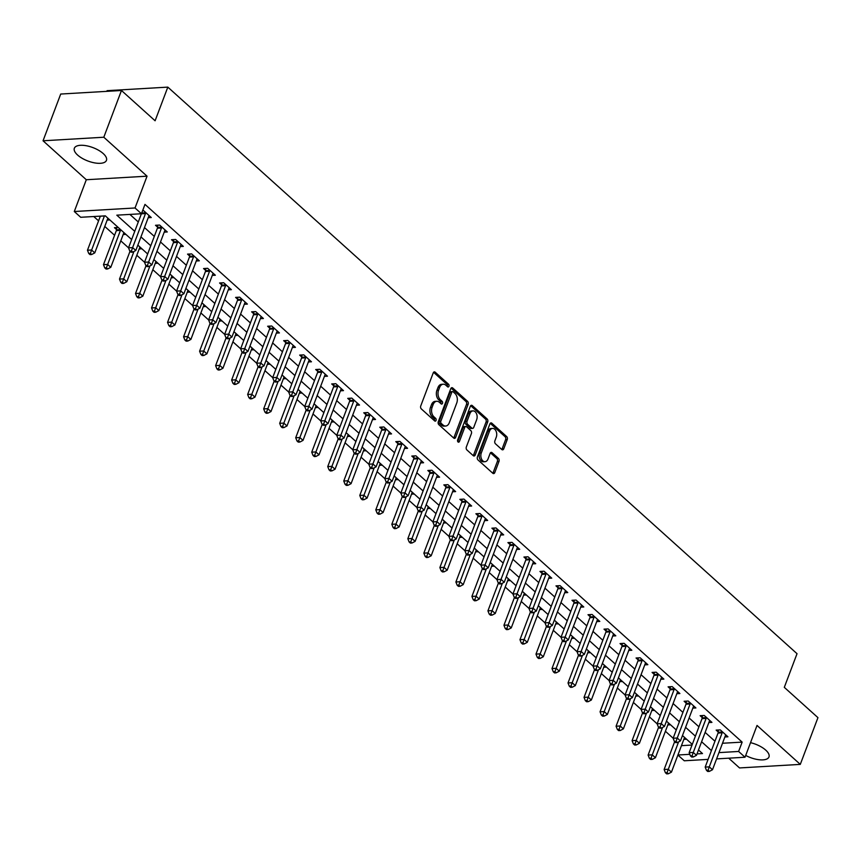 <?xml version="1.0" encoding="UTF-8"?>
<svg xmlns="http://www.w3.org/2000/svg" width="861" height="861" viewBox="0 0 861 861"><rect width="100%" height="100%" fill="white"/><g stroke="black" fill="none" stroke-linecap="round" stroke-linejoin="round"><path stroke-width="1.29" d="M448.936 386.298A1.507 1.001 86.7 0 0 448.549 384.221L435.182 372.189A2.163 1.431 86.7 0 0 434.364 371.866A2.163 1.431 86.7 0 0 433.234 372.888L420.749 405.929A2.163 1.431 86.7 0 0 421.309 408.9L434.676 420.932A1.507 1.001 86.7 0 0 435.644 418.36L433.912 416.799A6.91 4.585 86.7 0 1 432.114 407.307L433.148 404.552A6.91 4.585 86.7 0 1 436.775 401.28A6.91 4.585 86.7 0 1 439.401 402.302L441.123 403.863A1.507 1.001 86.7 0 0 442.091 401.291L440.369 399.73A6.91 4.585 86.7 0 1 438.561 390.237L439.605 387.482A6.91 4.585 86.7 0 1 443.221 384.21A6.91 4.585 86.7 0 1 445.847 385.233L447.58 386.793A1.507 1.001 86.7 0 0 448.936 386.298M447.257 386.503A1.507 1.001 86.7 0 0 446.902 384.318L433.567 372.307M434.353 420.642A1.507 1.001 86.7 0 0 434.009 418.457L432.276 416.896L433.912 416.799M440.8 403.572A1.507 1.001 86.7 0 0 440.455 401.387L438.723 399.827L440.369 399.73M745.701 755.441A17.155 7.157 -159.3 0 0 768.981 756.937A17.155 7.157 -159.3 0 0 765.741 750.125A17.155 7.157 -159.3 0 0 750.523 742.666M103.212 153.549A17.155 7.157 -159.3 0 0 86.337 145.746A17.155 7.157 -159.3 0 0 74.358 148.232A17.155 7.157 -159.3 0 0 77.598 155.045A17.155 7.157 -159.3 0 0 94.473 162.858A17.155 7.157 -159.3 0 0 106.452 160.361A17.155 7.157 -159.3 0 0 103.212 153.549M501.802 449.517A2.163 1.431 86.7 0 0 502.62 449.84A2.163 1.431 86.7 0 0 503.75 448.818L507.258 439.54A2.163 1.431 86.7 0 0 506.688 436.581L491.846 423.214A2.163 1.431 86.7 0 0 491.028 422.891A2.163 1.431 86.7 0 0 489.898 423.913L477.414 456.954A2.163 1.431 86.7 0 0 477.973 459.925L492.815 473.281A2.163 1.431 86.7 0 0 493.644 473.604A2.163 1.431 86.7 0 0 494.774 472.581L499.003 461.388A2.163 1.431 86.7 0 0 498.433 458.418L492.083 452.703A2.163 1.431 86.7 0 0 491.265 452.38A2.163 1.431 86.7 0 0 490.135 453.403L488.036 458.956A5.779 3.831 86.7 0 1 485.012 461.69A5.779 3.831 86.7 0 1 481.45 458.827A5.779 3.831 86.7 0 1 481.31 452.897L489.522 431.146A5.779 3.831 86.7 0 1 492.557 428.412A5.779 3.831 86.7 0 1 496.108 431.264A5.779 3.831 86.7 0 1 496.259 437.205L494.881 440.832A2.163 1.431 86.7 0 0 495.452 443.792L501.802 449.517A2.163 1.431 86.7 0 0 502.114 448.915L505.611 439.637A2.163 1.431 86.7 0 0 505.052 436.678L490.232 423.332M722.497 743.258L742.15 742.117L738.62 751.459L745.023 757.228L716.589 758.896M121.466 90.491L103.804 137.233L43.05 140.784L60.711 94.043L121.466 90.491L155.098 120.777L167.82 87.122L797.028 653.693L784.306 687.347L817.95 717.643L800.289 764.385L757.034 725.446L745.023 757.228M43.05 140.784L86.304 179.734L147.048 176.182L103.804 137.233M147.048 176.182L135.037 207.975L141.441 213.743L116.816 215.175L134.746 231.329M742.15 742.117L144.982 204.391L141.441 213.743A2.196 1.464 86.7 0 1 141.376 213.808L128.515 247.839L132.616 247.602L145.477 213.571A2.196 1.464 86.7 0 0 145.649 212.785L145.67 212.495M468.136 404.315A2.163 1.431 86.7 0 0 467.577 401.355L452.725 387.988A2.163 1.431 86.7 0 0 451.907 387.665A2.163 1.431 86.7 0 0 450.777 388.688L438.292 421.729A2.163 1.431 86.7 0 0 438.862 424.699L453.704 438.055A2.163 1.431 86.7 0 0 454.522 438.378A2.163 1.431 86.7 0 0 455.652 437.356L468.136 404.315L466.49 404.412A2.163 1.431 86.7 0 0 465.93 401.452L451.11 388.107L452.725 387.988M472.291 405.596L487.132 418.963A2.163 1.431 86.7 0 1 487.692 421.933L475.207 454.974A2.163 1.431 86.7 0 1 474.077 455.996A2.163 1.431 86.7 0 1 473.259 455.673L466.91 449.948A2.163 1.431 86.7 0 1 466.339 446.988L471.408 433.589A2.163 1.431 86.7 0 0 470.838 430.618L466.63 426.819A2.163 1.431 86.7 0 0 465.812 426.507A2.163 1.431 86.7 0 0 464.682 427.53L459.408 441.478A1.507 1.001 86.7 0 1 457.643 439.885L470.332 406.306A2.163 1.431 86.7 0 1 471.473 405.283A2.163 1.431 86.7 0 1 472.291 405.596L470.687 405.692L485.486 419.059L487.132 418.963M728.707 758.186L739.534 767.937L800.289 764.385M129.882 214.411L138.287 221.977M144.487 227.562L154.302 236.398M160.501 241.984L170.317 250.831M176.516 256.406L186.342 265.253M192.541 270.828L202.357 279.674M208.556 285.26L218.382 294.096M224.581 299.682L234.396 308.518M240.596 314.104L250.411 322.95M256.61 328.525L266.436 337.372M272.636 342.947L282.451 351.794M288.65 357.38L298.466 366.216M304.665 371.801L314.491 380.637M320.69 386.223L330.506 395.07M336.705 400.645L346.52 409.492M352.719 415.067L362.546 423.913M368.745 429.499L378.56 438.335M384.759 443.921L394.586 452.757M400.785 458.343L410.6 467.189M416.799 472.764L426.615 481.611M432.814 487.186L442.64 496.033M448.839 501.619L458.655 510.455M464.854 516.04L474.669 524.876M480.868 530.462L490.695 539.309M496.894 544.884L506.709 553.731M512.908 559.306L522.735 568.152M528.923 573.738L538.749 582.574M544.948 588.16L554.764 596.996M560.963 602.582L570.789 611.428M576.988 617.003L586.804 625.85M593.003 631.425L602.818 640.272M609.018 645.858L618.844 654.694M625.043 660.279L634.858 669.115M641.058 674.701L650.873 683.548M657.072 689.123L666.898 697.97M673.098 703.545L682.913 712.391M689.112 717.977L698.938 726.813M705.127 732.399L714.953 741.235M142.603 210.676L143.583 210.611L151.278 217.542L148.2 217.715M164.225 232.147L167.292 231.964L159.608 225.044L155.497 225.281L157.585 227.153M180.24 246.569L183.318 246.386L175.622 239.466L171.522 239.702L173.599 241.575M196.254 260.991L199.332 260.808L191.637 253.887L187.537 254.124L189.624 256.008M212.28 275.412L215.347 275.229L207.662 268.309L203.551 268.546L205.639 270.429M228.294 289.834L231.372 289.662L223.677 282.731L219.577 282.978L221.664 284.851M244.309 304.267L247.387 304.084L239.702 297.163L235.591 297.4L237.679 299.273M260.334 318.688L263.401 318.505L255.717 311.585L251.616 311.822L253.694 313.695M276.349 333.11L279.427 332.927L271.732 326.007L267.631 326.244L269.719 328.127M292.374 347.532L295.441 347.349L287.757 340.429L283.646 340.665L285.734 342.549M308.389 361.954L311.456 361.781L303.772 354.85L299.671 355.098L301.748 356.971M324.403 376.386L327.481 376.203L319.786 369.283L315.686 369.52L317.774 371.392M340.429 390.808L343.496 390.625L335.812 383.705L331.7 383.941L333.788 385.814M356.443 405.23L359.521 405.047L351.826 398.126L347.726 398.363L349.803 400.247M372.458 419.651L375.536 419.468L367.851 412.548L363.74 412.785L365.828 414.668M388.483 434.073L391.551 433.901L383.866 426.97L379.755 427.217L381.843 429.09M404.498 448.506L407.576 448.323L399.881 441.402L395.78 441.639L397.868 443.512M420.512 462.927L423.59 462.744L415.906 455.824L411.795 456.061L413.883 457.934M436.538 477.349L439.605 477.166L431.921 470.246L427.82 470.483L429.897 472.366M452.552 491.771L455.63 491.588L447.935 484.668L443.835 484.904L445.923 486.788M468.578 506.193L471.645 506.02L463.961 499.089L459.849 499.337L461.937 501.21M484.592 520.625L487.66 520.442L479.975 513.522L475.875 513.759L477.952 515.631M500.607 535.047L503.685 534.864L495.99 527.944L491.889 528.18L493.977 530.053M516.632 549.469L519.7 549.286L512.015 542.365L507.904 542.602L509.992 544.486M532.647 563.89L535.725 563.707L528.03 556.787L523.929 557.024L526.006 558.907M548.661 578.312L551.74 578.14L544.055 571.209L539.944 571.456L542.032 573.329M564.687 592.745L567.754 592.562L560.07 585.641L555.969 585.878L558.046 587.751M580.701 607.166L583.78 606.983L576.084 600.063L571.984 600.3L574.072 602.173M596.716 621.588L599.794 621.405L592.11 614.485L587.998 614.722L590.086 616.605M612.741 636.01L615.809 635.827L608.124 628.907L604.024 629.143L606.101 631.027M628.756 650.432L631.834 650.259L624.139 643.328L620.038 643.576L622.126 645.449M644.781 664.864L647.849 664.681L640.164 657.761L636.053 657.998L638.141 659.87M660.796 679.286L663.874 679.103L656.179 672.183L652.078 672.419L654.156 674.292M676.811 693.708L679.889 693.525L672.193 686.604L668.093 686.841L670.181 688.725M692.836 708.129L695.903 707.946L688.219 701.026L684.108 701.263L686.195 703.146M708.851 722.551L711.929 722.379L704.233 715.448L700.133 715.695L702.21 717.568M724.865 736.984L727.943 736.801L720.259 729.88L716.148 730.117L718.235 731.99M93.763 216.52L98.574 220.846M104.773 226.432L114.588 235.279M120.788 240.854L128.515 247.817M136.802 255.286L144.54 262.25M152.827 269.708L160.555 276.672M168.842 284.13L176.58 291.093M184.857 298.552L192.595 305.515M200.882 312.974L208.61 319.937M216.897 327.406L224.635 334.369L237.485 300.349A2.196 1.464 86.7 0 0 237.658 299.574L237.84 297.271M232.911 341.828L240.649 348.791L253.5 314.782A2.196 1.464 86.7 0 0 253.672 313.996L253.866 311.693M248.937 356.25L256.664 363.213L269.515 329.203A2.196 1.464 86.7 0 0 269.687 328.418L269.88 326.115M264.951 370.671L272.689 377.635L285.54 343.625A2.196 1.464 86.7 0 0 285.712 342.839L285.895 340.536M280.977 385.093L288.704 392.056L301.554 358.047A2.196 1.464 86.7 0 0 301.727 357.272L301.92 354.958M296.991 399.526L304.719 406.489L317.58 372.469A2.196 1.464 86.7 0 0 317.741 371.694L317.935 369.391M313.006 413.947L320.744 420.911L333.594 386.901A2.196 1.464 86.7 0 0 333.767 386.115L333.95 383.812M329.031 428.369L336.759 435.332L349.609 401.323A2.196 1.464 86.7 0 0 349.781 400.537L349.975 398.234M345.046 442.791L352.784 449.754L365.634 415.745A2.196 1.464 86.7 0 0 365.807 414.959L365.99 412.656M361.06 457.213L368.799 464.176L381.649 430.166A2.196 1.464 86.7 0 0 381.821 429.391L382.004 427.078M377.086 471.645L384.813 478.608L397.664 444.588A2.196 1.464 86.7 0 0 397.836 443.813L398.03 441.51M393.1 486.067L400.839 493.03L413.689 459.021A2.196 1.464 86.7 0 0 413.861 458.235L414.044 455.932M409.115 500.489L416.853 507.452L429.704 473.442A2.196 1.464 86.7 0 0 429.876 472.657L430.07 470.354M425.14 514.91L432.868 521.874L445.718 487.864A2.196 1.464 86.7 0 0 445.89 487.078L446.084 484.775M441.155 529.332L448.893 536.295L461.744 502.286A2.196 1.464 86.7 0 0 461.916 501.511L462.099 499.197M457.18 543.765L464.908 550.728L477.758 516.708A2.196 1.464 86.7 0 0 477.93 515.933L478.124 513.63M473.195 558.186L480.922 565.15M489.209 572.608L496.948 579.571M505.235 587.03L512.962 593.993M521.249 601.452L528.988 608.415M537.264 615.884L545.002 622.847M553.289 630.306L561.017 637.269M569.304 644.728L577.042 651.691M585.319 659.149L593.057 666.113M601.344 673.571L609.071 680.534M617.359 688.004L625.097 694.967L637.947 660.947A2.196 1.464 86.7 0 0 638.119 660.172L638.302 657.869M633.384 702.425L641.111 709.389L653.962 675.379A2.196 1.464 86.7 0 0 654.134 674.593L654.328 672.29M649.398 716.847L657.126 723.81L669.987 689.801A2.196 1.464 86.7 0 0 670.159 689.015L670.342 686.712M665.413 731.269L673.151 738.232L686.002 704.223A2.196 1.464 86.7 0 0 686.174 703.437L686.357 701.134M681.449 745.658L692.05 745.045M107.151 220.115L109.885 219.953M118.215 227.455L114.448 227.681L116.536 229.553M123.177 234.536L125.9 234.386M139.191 248.969L141.925 248.807M155.206 263.391L157.94 263.229M171.231 277.812L173.954 277.651M187.246 292.234L189.98 292.073M203.271 306.656L205.994 306.505M219.286 321.088L222.02 320.927M235.301 335.51L238.034 335.349M251.326 349.932L254.049 349.77M267.34 364.354L270.074 364.192M283.355 378.775L286.089 378.625M299.38 393.208L302.103 393.046M315.395 407.63L318.129 407.468M331.41 422.051L334.143 421.89M347.435 436.473L350.158 436.312M363.45 450.895L366.183 450.744M379.475 465.327L382.198 465.166M395.49 479.749L398.223 479.588M411.504 494.171L414.238 494.01M427.53 508.593L430.252 508.431M443.544 523.014L446.278 522.864M459.559 537.447L462.292 537.286M475.584 551.869L478.307 551.707M491.599 566.29L494.332 566.129M507.613 580.712L510.347 580.551M523.639 595.134L526.362 594.983M539.653 609.566L542.387 609.405M555.679 623.988L558.402 623.827M571.693 638.41L574.427 638.249M587.708 652.832L590.442 652.67M603.733 667.253L606.456 667.103M619.748 681.686L622.481 681.525M635.762 696.108L638.496 695.946M651.788 710.529L654.511 710.368M667.802 724.951L670.536 724.79M683.817 739.373L686.551 739.222M167.82 87.122L107.076 90.674L106.818 91.341M708.097 759.391L684.269 760.78L677.898 755.043M131.647 239.552L105.322 215.853L80.697 217.284L74.294 211.515L135.037 207.975M86.304 179.734L74.294 211.515M718.967 752.611L738.62 751.459M140.946 236.904L150.772 245.751M156.971 251.337L166.786 260.173M172.986 265.758L182.812 274.594M189.011 280.18L198.826 289.027M205.026 294.602L214.841 303.449M221.04 309.024L230.866 317.87M237.066 323.456L246.881 332.292M253.08 337.878L262.896 346.714M269.095 352.3L278.921 361.146M285.12 366.721L294.936 375.568M301.135 381.143L310.961 389.99M317.149 395.576L326.976 404.412M333.175 409.997L342.99 418.833M349.189 424.419L359.015 433.266M365.215 438.841L375.03 447.688M381.229 453.263L391.045 462.109M397.244 467.695L407.07 476.531M413.269 482.117L423.085 490.953M429.284 496.539L439.099 505.385M445.298 510.96L455.125 519.807M461.324 525.382L471.139 534.229M477.338 539.815L487.165 548.651M493.353 554.236L503.179 563.072M509.378 568.658L519.194 577.505M525.393 583.08L535.219 591.927M541.418 597.502L551.234 606.348M557.433 611.934L567.248 620.77M573.448 626.356L583.274 635.192M589.473 640.778L599.288 649.625M605.487 655.199L615.303 664.046M621.502 669.621L631.328 678.468M637.527 684.054L647.343 692.89M653.542 698.475L663.368 707.312M669.567 712.897L679.383 721.744M685.582 727.319L695.397 736.166M701.597 741.751L711.423 750.588M697.012 753.892L702.49 753.569L698.497 749.974M692.298 744.388L682.472 735.542M676.272 729.967L666.457 721.12M660.258 715.545L650.432 706.698M644.232 701.112L634.417 692.276M628.218 686.691L618.402 677.855M612.203 672.269L602.377 663.422M596.178 657.847L586.363 649M580.163 643.415L570.348 634.579M564.149 628.993L554.323 620.157M548.123 614.571L538.308 605.735M532.109 600.149L522.293 591.303M516.094 585.728L506.268 576.881M500.069 571.295L490.253 562.459M484.054 556.873L474.228 548.037M468.029 542.452L458.213 533.605M452.014 528.03L442.199 519.183M436 513.608L426.173 504.761M419.974 499.176L410.159 490.339M403.96 484.754L394.144 475.918M387.945 470.332L378.119 461.485M371.92 455.91L362.104 447.063M355.905 441.489L346.09 432.642M339.891 427.056L330.064 418.22M323.865 412.634L314.05 403.798M307.851 398.212L298.024 389.366M291.825 383.791L282.01 374.944M275.811 369.369L265.995 360.522M259.796 354.936L249.97 346.1M243.771 340.515L233.955 331.679M227.756 326.093L217.941 317.246M211.741 311.671L201.915 302.824M195.716 297.249L185.901 288.403M179.701 282.817L169.875 273.981M163.687 268.395L153.861 259.559M147.661 253.973L137.846 245.127M677.919 755.011L689.812 754.311M443.221 384.21L441.585 384.307A6.91 4.585 86.7 0 0 437.958 387.579L439.605 387.482M438.723 399.827A6.91 4.585 86.7 0 1 436.914 390.334L437.958 387.579M436.775 401.28L435.128 401.377A6.91 4.585 86.7 0 0 431.512 404.648L433.148 404.552M432.276 416.896A6.91 4.585 86.7 0 1 430.468 407.404L431.512 404.648M453.672 438.034A2.163 1.431 86.7 0 0 454.005 437.453L466.49 404.412M453.144 391.798A1.507 1.001 86.7 0 0 451.777 392.293L440.821 421.298A1.507 1.001 86.7 0 0 441.209 423.375L443.038 425.011A6.91 4.585 86.7 0 0 445.654 426.034A6.91 4.585 86.7 0 0 449.281 422.762L456.771 402.937A6.91 4.585 86.7 0 0 454.963 393.445L453.144 391.798M451.498 391.895A1.507 1.001 86.7 0 0 450.131 392.39L451.777 392.293M445.654 426.034L444.018 426.13A6.91 4.585 86.7 0 1 441.392 425.108L439.573 423.472A1.507 1.001 86.7 0 1 439.175 421.384L450.131 392.39M473.238 455.652A2.163 1.431 86.7 0 0 473.572 455.071L486.056 422.03A2.163 1.431 86.7 0 0 485.486 419.059M465.812 426.507L464.165 426.604A2.163 1.431 86.7 0 0 463.035 427.626L457.761 441.575L459.408 441.478M476.66 419.684A5.779 3.831 86.7 0 0 476.52 413.743A5.779 3.831 86.7 0 0 472.958 410.891A5.779 3.831 86.7 0 0 469.934 413.624L467.039 421.287A2.163 1.431 86.7 0 0 467.598 424.258L471.817 428.046A2.163 1.431 86.7 0 0 472.635 428.369A2.163 1.431 86.7 0 0 473.765 427.347L476.66 419.684M472.958 410.891L471.322 410.988A5.779 3.831 86.7 0 0 468.287 413.721L469.934 413.624M472.635 428.369L470.989 428.466A2.163 1.431 86.7 0 1 470.171 428.143L465.962 424.355A2.163 1.431 86.7 0 1 465.392 421.384L468.287 413.721M492.557 428.412L490.91 428.509A5.779 3.831 86.7 0 0 487.886 431.243L489.522 431.146M485.012 461.69L483.365 461.787A5.779 3.831 86.7 0 1 479.814 458.924A5.779 3.831 86.7 0 1 479.663 452.994L487.886 431.243M492.793 473.259A2.163 1.431 86.7 0 0 493.127 472.678L497.357 461.485A2.163 1.431 86.7 0 0 496.797 458.515L490.469 452.821M100.35 216.143A2.196 1.464 -93.3 0 1 100.328 216.208L87.467 250.239L91.567 250.002L94.775 252.886L107.636 218.855A2.196 1.464 -93.3 0 1 107.98 218.242M104.45 215.896A2.196 1.464 -93.3 0 1 104.429 215.971L90.383 253.371L88.737 253.468L90.018 254.619L91.664 254.522L90.383 253.371M94.775 252.886L91.664 254.522M88.737 253.468L87.467 250.239M131.432 250.971L129.785 251.068L131.066 252.219L132.712 252.122L131.432 250.971L132.616 247.602L135.823 250.486L148.684 216.455A2.196 1.464 86.7 0 1 149.039 215.842L149.19 215.659M128.515 247.839L129.785 251.068M132.712 252.122L135.823 250.486M116.698 227.541L116.515 229.855A2.196 1.464 -93.3 0 1 116.343 230.63L103.481 264.661L107.593 264.424L110.789 267.308L123.65 233.277A2.196 1.464 -93.3 0 1 124.006 232.664M116.515 229.855L120.605 229.607A2.196 1.464 -93.3 0 1 120.443 230.393L106.398 267.793L104.762 267.889L106.043 269.041L107.679 268.944L106.398 267.793M110.789 267.308L107.679 268.944M104.762 267.889L103.481 264.661M130.011 251.272L119.507 279.082L123.607 278.846L126.815 281.73L139.665 247.699A2.196 1.464 -93.3 0 1 140.02 247.096M133.95 251.466L122.413 282.214L120.777 282.311L122.058 283.463L123.704 283.366L122.413 282.214M126.815 281.73L123.704 283.366M120.777 282.311L119.507 279.082M146.036 265.694L135.521 293.515L139.622 293.267L142.829 296.152L155.69 262.121A2.196 1.464 -93.3 0 1 156.035 261.518M149.965 265.898L138.438 296.636L136.791 296.733L138.072 297.884L139.719 297.798L138.438 296.636M142.829 296.152L139.719 297.798M136.791 296.733L135.521 293.515M161.491 227.993L157.391 228.23L144.53 262.261L148.63 262.024L161.491 227.993A2.196 1.464 86.7 0 0 161.664 227.207L161.685 226.917M147.446 265.392L145.8 265.489L147.091 266.641L148.727 266.544L147.446 265.392L148.63 262.024L151.837 264.908L164.699 230.877A2.196 1.464 86.7 0 1 165.054 230.264L165.204 230.081M157.391 228.23A2.196 1.464 86.7 0 0 157.563 227.455L157.746 225.151M144.53 262.261L145.8 265.489M148.727 266.544L151.837 264.908M177.517 242.415L173.405 242.662L160.544 276.693L164.655 276.446L177.517 242.415A2.196 1.464 86.7 0 0 177.689 241.64L177.71 241.338M163.461 279.814L161.825 279.911L163.106 281.063L164.742 280.977L163.461 279.814L164.655 276.446L167.852 279.33L180.713 245.299A2.196 1.464 86.7 0 1 181.068 244.685L181.23 244.513M173.405 242.662A2.196 1.464 86.7 0 0 173.578 241.876L173.771 239.573M160.544 276.693L161.825 279.911M164.742 280.977L167.852 279.33M193.531 256.836L189.431 257.084L176.57 291.115L180.67 290.878L193.531 256.836A2.196 1.464 86.7 0 0 193.703 256.061L193.725 255.76M179.486 294.236L177.84 294.333L179.12 295.495L180.767 295.398L179.486 294.236L180.67 290.878L183.877 293.762L196.738 259.721A2.196 1.464 86.7 0 1 197.094 259.107L197.244 258.935M189.431 257.084A2.196 1.464 86.7 0 0 189.603 256.298L189.786 253.995M176.57 291.115L177.84 294.333M180.767 295.398L183.877 293.762M162.051 280.116L151.536 307.937L155.647 307.7L158.844 310.584L171.705 276.542A2.196 1.464 -93.3 0 1 172.06 275.94M165.99 280.32L154.453 311.069L152.817 311.155L154.097 312.317L155.733 312.22L154.453 311.069M158.844 310.584L155.733 312.22M152.817 311.155L151.536 307.937M209.546 271.269L205.445 271.506L192.584 305.537L196.695 305.3L209.546 271.269A2.196 1.464 86.7 0 0 209.718 270.483L209.75 270.193M195.501 308.668L193.865 308.765L195.146 309.917L196.782 309.82L195.501 308.668L196.695 305.3L199.892 308.184L212.753 274.153A2.196 1.464 86.7 0 1 213.108 273.54L213.27 273.357M205.445 271.506A2.196 1.464 86.7 0 0 205.618 270.72L205.801 268.417M192.584 305.537L193.865 308.765M196.782 309.82L199.892 308.184M178.066 294.537L167.561 322.358L171.662 322.122L174.869 325.006L187.73 290.975A2.196 1.464 -93.3 0 1 188.075 290.361M182.005 294.742L170.478 325.49L168.831 325.587L170.112 326.739L171.759 326.642L170.478 325.49M174.869 325.006L171.759 326.642M168.831 325.587L167.561 322.358M194.091 308.97L183.576 336.78L187.676 336.543L190.884 339.428L203.745 305.397A2.196 1.464 -93.3 0 1 204.089 304.783M198.03 309.164L186.493 339.912L184.846 340.009L186.127 341.16L187.773 341.064L186.493 339.912M190.884 339.428L187.773 341.064M184.846 340.009L183.576 336.78M210.106 323.392L199.591 351.202L203.702 350.965L206.898 353.849L219.759 319.818A2.196 1.464 -93.3 0 1 220.115 319.216M214.045 323.585L202.507 354.334L200.871 354.431L202.152 355.582L203.788 355.485L202.507 354.334M206.898 353.849L203.788 355.485M200.871 354.431L199.591 351.202M226.12 337.813L215.616 365.634L219.716 365.387L222.924 368.271L235.785 334.24A2.196 1.464 -93.3 0 1 236.129 333.637M230.059 338.018L218.533 368.756L216.886 368.852L218.167 370.004L219.813 369.918L218.533 368.756M222.924 368.271L219.813 369.918M216.886 368.852L215.616 365.634M242.145 352.235L231.631 380.056L235.731 379.819L238.938 382.704L251.799 348.673A2.196 1.464 -93.3 0 1 252.155 348.059M246.085 352.44L234.547 383.188L232.9 383.274L234.192 384.436L235.828 384.34L234.547 383.188M238.938 382.704L235.828 384.34M232.9 383.274L231.631 380.056M225.571 285.691L221.46 285.927L208.61 319.958L212.71 319.722L225.571 285.691A2.196 1.464 86.7 0 0 225.743 284.905L225.765 284.614M211.515 323.09L209.88 323.187L211.16 324.339L212.807 324.242L211.515 323.09L212.71 319.722L215.917 322.606L228.768 288.575A2.196 1.464 86.7 0 1 229.134 287.961L229.284 287.778M221.46 285.927A2.196 1.464 86.7 0 0 221.632 285.152L221.826 282.839M208.61 319.958L209.88 323.187M212.807 324.242L215.917 322.606M225.894 337.609L227.175 338.76L228.822 338.664L227.541 337.512L225.894 337.609L224.624 334.38L228.725 334.143L241.586 300.112A2.196 1.464 86.7 0 0 241.758 299.327L241.78 299.036M227.541 337.512L228.725 334.143L231.932 337.028L244.793 302.997A2.196 1.464 86.7 0 1 245.148 302.383L245.299 302.2M228.822 338.664L231.932 337.028M241.919 352.031L243.2 353.182L244.836 353.096L243.555 351.934L241.919 352.031L240.639 348.813L244.75 348.565L257.611 314.534A2.196 1.464 86.7 0 0 257.773 313.759L257.805 313.458M243.555 351.934L244.75 348.565L247.946 351.449L260.808 317.418A2.196 1.464 86.7 0 1 261.163 316.805L261.324 316.633M244.836 353.096L247.946 351.449M257.934 366.452L259.215 367.615L260.861 367.518L259.581 366.366L257.934 366.452L256.664 363.234L260.765 362.998L273.626 328.956A2.196 1.464 86.7 0 0 273.798 328.181L273.82 327.88M259.581 366.366L260.765 362.998L263.972 365.882L276.833 331.84A2.196 1.464 86.7 0 1 277.188 331.227L277.339 331.055M260.861 367.518L263.972 365.882M273.949 380.885L275.229 382.036L276.876 381.94L275.595 380.788L273.949 380.885L272.679 377.656L276.779 377.419L289.64 343.388A2.196 1.464 86.7 0 0 289.813 342.603L289.834 342.312M275.595 380.788L276.779 377.419L279.986 380.304L292.848 346.273A2.196 1.464 86.7 0 1 293.203 345.659L293.353 345.476M276.876 381.94L279.986 380.304M258.16 366.657L247.645 394.478L251.756 394.241L254.964 397.125L267.814 363.094A2.196 1.464 -93.3 0 1 268.169 362.481M262.099 366.861L250.562 397.61L248.926 397.707L250.207 398.858L251.842 398.761L250.562 397.61M254.964 397.125L251.842 398.761M248.926 397.707L247.645 394.478M289.974 395.307L291.255 396.458L292.891 396.361L291.61 395.21L289.974 395.307L288.693 392.078L292.805 391.841L305.666 357.81A2.196 1.464 86.7 0 0 305.827 357.024L305.859 356.734M291.61 395.21L292.805 391.841L296.001 394.725L308.862 360.694A2.196 1.464 86.7 0 1 309.217 360.081L309.379 359.898M292.891 396.361L296.001 394.725M274.175 381.089L263.67 408.9L267.771 408.663L270.978 411.547L283.839 377.516A2.196 1.464 -93.3 0 1 284.184 376.903M278.114 381.283L266.587 412.032L264.94 412.128L266.221 413.28L267.868 413.183L266.587 412.032M270.978 411.547L267.868 413.183M264.94 412.128L263.67 408.9M305.989 409.728L307.269 410.88L308.916 410.783L307.635 409.632L305.989 409.728L304.719 406.5L308.819 406.263L321.68 372.232A2.196 1.464 86.7 0 0 321.853 371.446L321.874 371.156M307.635 409.632L308.819 406.263L312.026 409.147L324.888 375.116A2.196 1.464 86.7 0 1 325.243 374.503L325.393 374.32M308.916 410.783L312.026 409.147M290.2 395.511L279.685 423.321L283.796 423.085L286.993 425.969L299.854 391.938A2.196 1.464 -93.3 0 1 300.209 391.335M294.139 395.705L282.602 426.453L280.966 426.55L282.247 427.702L283.882 427.605L282.602 426.453M286.993 425.969L283.882 427.605M280.966 426.55L279.685 423.321M322.003 424.15L323.295 425.302L324.931 425.216L323.65 424.053L322.003 424.15L320.733 420.932L324.834 420.685L337.695 386.654A2.196 1.464 86.7 0 0 337.867 385.879L337.889 385.577M323.65 424.053L324.834 420.685L328.041 423.569L340.902 389.538A2.196 1.464 86.7 0 1 341.257 388.924L341.419 388.752M324.931 425.216L328.041 423.569M306.215 409.933L295.71 437.754L299.811 437.506L303.018 440.391L315.869 406.36A2.196 1.464 -93.3 0 1 316.224 405.757M310.154 410.137L298.616 440.875L296.98 440.972L298.261 442.123L299.908 442.037L298.616 440.875M303.018 440.391L299.908 442.037M296.98 440.972L295.71 437.754M338.029 438.572L339.309 439.734L340.945 439.637L339.664 438.486L338.029 438.572L336.748 435.354L340.859 435.117L353.72 401.075A2.196 1.464 86.7 0 0 353.893 400.3L353.914 399.999M339.664 438.486L340.859 435.117L344.066 438.001L356.917 403.96A2.196 1.464 86.7 0 1 357.272 403.346L357.433 403.174M340.945 439.637L344.066 438.001M322.24 424.355L311.725 452.176L315.826 451.939L319.033 454.823L331.894 420.792A2.196 1.464 -93.3 0 1 332.238 420.179M326.179 424.559L314.642 455.308L312.995 455.394L314.276 456.556L315.922 456.459L314.642 455.308M319.033 454.823L315.922 456.459M312.995 455.394L311.725 452.176M354.043 453.004L355.324 454.156L356.971 454.059L355.69 452.908L354.043 453.004L352.773 449.776L356.874 449.539L369.735 415.508A2.196 1.464 86.7 0 0 369.907 414.722L369.929 414.432M355.69 452.908L356.874 449.539L360.081 452.423L372.942 418.392A2.196 1.464 86.7 0 1 373.297 417.779L373.448 417.596M356.971 454.059L360.081 452.423M338.255 438.776L327.74 466.597L331.851 466.361L335.047 469.245L347.909 435.214A2.196 1.464 -93.3 0 1 348.264 434.601M342.194 438.981L330.656 469.729L329.02 469.826L330.301 470.978L331.937 470.881L330.656 469.729M335.047 469.245L331.937 470.881M329.02 469.826L327.74 466.597M370.069 467.426L371.349 468.578L372.985 468.481L371.704 467.329L370.069 467.426L368.788 464.197L372.899 463.961L385.75 429.93A2.196 1.464 86.7 0 0 385.922 429.144L385.954 428.853M371.704 467.329L372.899 463.961L376.096 466.845L388.957 432.814A2.196 1.464 86.7 0 1 389.312 432.2L389.473 432.018M372.985 468.481L376.096 466.845M354.269 453.209L343.765 481.019L347.866 480.782L351.073 483.667L363.934 449.636A2.196 1.464 -93.3 0 1 364.278 449.022M358.208 453.403L346.682 484.151L345.035 484.248L346.316 485.4L347.962 485.303L346.682 484.151M351.073 483.667L347.962 485.303M345.035 484.248L343.765 481.019M370.295 467.631L359.78 495.441L363.88 495.204L367.087 498.088L379.949 464.057A2.196 1.464 -93.3 0 1 380.304 463.455M374.234 467.824L362.696 498.573L361.05 498.67L362.33 499.821L363.977 499.724L362.696 498.573M367.087 498.088L363.977 499.724M361.05 498.67L359.78 495.441M386.309 482.052L375.794 509.873L379.905 509.626L383.102 512.51L395.963 478.479A2.196 1.464 -93.3 0 1 396.318 477.877M390.248 482.257L378.711 512.995L377.075 513.091L378.356 514.243L379.992 514.157L378.711 512.995M383.102 512.51L379.992 514.157M377.075 513.091L375.794 509.873M402.324 496.474L391.82 524.295L395.92 524.058L399.127 526.943L411.988 492.912A2.196 1.464 -93.3 0 1 412.333 492.298M406.263 496.679L394.736 527.427L393.09 527.513L394.37 528.676L396.017 528.579L394.736 527.427M399.127 526.943L396.017 528.579M393.09 527.513L391.82 524.295M418.349 510.896L407.834 538.717L411.935 538.48L415.142 541.365L428.003 507.333A2.196 1.464 -93.3 0 1 428.358 506.72M422.288 511.1L410.751 541.849L409.104 541.946L410.396 543.097L412.032 543L410.751 541.849M415.142 541.365L412.032 543M409.104 541.946L407.834 538.717M434.364 525.328L423.849 553.139L427.96 552.902L431.167 555.786L444.018 521.755A2.196 1.464 -93.3 0 1 444.373 521.142M438.303 525.522L426.765 556.271L425.13 556.367L426.41 557.519L428.046 557.422L426.765 556.271M431.167 555.786L428.046 557.422M425.13 556.367L423.849 553.139M450.378 539.75L439.874 567.56L443.975 567.324L447.182 570.208L460.043 536.177A2.196 1.464 -93.3 0 1 460.387 535.574M454.317 539.944L442.791 570.692L441.144 570.789L442.425 571.941L444.072 571.844L442.791 570.692M447.182 570.208L444.072 571.844M441.144 570.789L439.874 567.56M466.404 554.172L455.889 581.993L460 581.745L463.196 584.63L476.058 550.599A2.196 1.464 -93.3 0 1 476.413 549.996M470.343 554.376L458.805 585.114L457.169 585.211L458.45 586.363L460.086 586.276L458.805 585.114M463.196 584.63L460.086 586.276M457.169 585.211L455.889 581.993M482.418 568.594L471.914 596.415L476.015 596.178L479.222 599.062L492.072 565.031A2.196 1.464 -93.3 0 1 492.427 564.418M486.357 568.798L474.82 599.547L473.184 599.633L474.465 600.795L476.111 600.698L474.82 599.547M479.222 599.062L476.111 600.698M473.184 599.633L471.914 596.415M498.444 583.015L487.929 610.836L492.029 610.6L495.236 613.484L508.098 579.453A2.196 1.464 -93.3 0 1 508.442 578.84M502.383 583.22L490.845 613.968L489.199 614.065L490.479 615.217L492.126 615.12L490.845 613.968M495.236 613.484L492.126 615.12M489.199 614.065L487.929 610.836M514.458 597.448L503.943 625.258L508.055 625.021L511.251 627.906L524.112 593.875A2.196 1.464 -93.3 0 1 524.467 593.261M518.397 597.642L506.86 628.39L505.224 628.487L506.505 629.639L508.141 629.542L506.86 628.39M511.251 627.906L508.141 629.542M505.224 628.487L503.943 625.258M530.473 611.87L519.969 639.68L524.069 639.443L527.276 642.328L540.138 608.297A2.196 1.464 -93.3 0 1 540.482 607.694M534.412 612.063L522.885 642.812L521.239 642.909L522.519 644.06L524.166 643.963L522.885 642.812M527.276 642.328L524.166 643.963M521.239 642.909L519.969 639.68M546.498 626.291L535.983 654.112L540.084 653.865L543.291 656.749L556.152 622.718A2.196 1.464 -93.3 0 1 556.507 622.116M550.437 626.496L538.9 657.234L537.253 657.33L538.534 658.482L540.181 658.396L538.9 657.234M543.291 656.749L540.181 658.396M537.253 657.33L535.983 654.112M562.513 640.713L551.998 668.534L556.109 668.297L559.306 671.182L572.167 637.151A2.196 1.464 -93.3 0 1 572.522 636.537M566.452 640.918L554.914 671.666L553.279 671.752L554.559 672.915L556.195 672.818L554.914 671.666M559.306 671.182L556.195 672.818M553.279 671.752L551.998 668.534M578.527 655.135L568.023 682.956L572.124 682.719L575.331 685.604L588.192 651.573A2.196 1.464 -93.3 0 1 588.537 650.959M582.466 655.339L570.94 686.088L569.293 686.185L570.574 687.336L572.221 687.239L570.94 686.088M575.331 685.604L572.221 687.239M569.293 686.185L568.023 682.956M594.553 669.567L584.038 697.378L588.149 697.141L591.346 700.025L604.207 665.994A2.196 1.464 -93.3 0 1 604.562 665.381M598.492 669.761L586.954 700.51L585.308 700.606L586.599 701.758L588.235 701.661L586.954 700.51M591.346 700.025L588.235 701.661M585.308 700.606L584.038 697.378M610.567 683.989L600.052 711.799L604.164 711.563L607.371 714.447L620.221 680.416A2.196 1.464 -93.3 0 1 620.577 679.813M614.506 684.183L602.969 714.931L601.333 715.028L602.614 716.18L604.25 716.083L602.969 714.931M607.371 714.447L604.25 716.083M601.333 715.028L600.052 711.799M626.582 698.411L616.078 726.232L620.178 725.984L623.386 728.869L636.247 694.838A2.196 1.464 -93.3 0 1 636.591 694.235M630.521 698.615L618.994 729.353L617.348 729.45L618.628 730.602L620.275 730.515L618.994 729.353M623.386 728.869L620.275 730.515M617.348 729.45L616.078 726.232M386.083 481.848L387.364 482.999L389.011 482.903L387.719 481.751L386.083 481.848L384.813 478.619L388.914 478.382L401.775 444.351A2.196 1.464 86.7 0 0 401.947 443.566L401.969 443.275M387.719 481.751L388.914 478.382L392.121 481.267L404.971 447.236A2.196 1.464 86.7 0 1 405.337 446.622L405.488 446.439M389.011 482.903L392.121 481.267M402.098 496.27L403.378 497.421L405.025 497.335L403.744 496.173L402.098 496.27L400.828 493.052L404.928 492.804L417.789 458.773A2.196 1.464 86.7 0 0 417.962 457.998L417.983 457.697M403.744 496.173L404.928 492.804L408.136 495.688L420.997 461.657A2.196 1.464 86.7 0 1 421.352 461.044L421.503 460.872M405.025 497.335L408.136 495.688M418.123 510.691L419.404 511.854L421.04 511.757L419.759 510.605L418.123 510.691L416.842 507.473L420.954 507.237L433.815 473.195A2.196 1.464 86.7 0 0 433.976 472.42L434.009 472.119M419.759 510.605L420.954 507.237L424.15 510.121L437.011 476.079A2.196 1.464 86.7 0 1 437.366 475.466L437.528 475.294M421.04 511.757L424.15 510.121M434.138 525.124L435.418 526.275L437.065 526.179L435.784 525.027L434.138 525.124L432.868 521.895L436.968 521.658L449.829 487.627A2.196 1.464 86.7 0 0 450.002 486.842L450.023 486.551M435.784 525.027L436.968 521.658L440.175 524.543L453.037 490.512A2.196 1.464 86.7 0 1 453.392 489.898L453.543 489.715M437.065 526.179L440.175 524.543M450.152 539.546L451.433 540.697L453.08 540.6L451.799 539.449L450.152 539.546L448.882 536.317L452.983 536.08L465.844 502.049A2.196 1.464 86.7 0 0 466.016 501.263L466.038 500.973M451.799 539.449L452.983 536.08L456.19 538.964L469.051 504.933A2.196 1.464 86.7 0 1 469.406 504.32L469.557 504.137M453.08 540.6L456.19 538.964M466.178 553.967L467.458 555.119L469.094 555.022L467.814 553.871L466.178 553.967L464.897 550.739L469.008 550.502L481.869 516.471A2.196 1.464 86.7 0 0 482.042 515.685L482.063 515.395M467.814 553.871L469.008 550.502L472.205 553.386L485.066 519.355A2.196 1.464 86.7 0 1 485.421 518.742L485.582 518.559M469.094 555.022L472.205 553.386M497.884 530.893L493.784 531.14L480.922 565.171L485.023 564.924L497.884 530.893A2.196 1.464 86.7 0 0 498.056 530.118L498.078 529.816M483.839 568.292L482.192 568.389L483.473 569.541L485.12 569.455L483.839 568.292L485.023 564.924L488.23 567.808L501.091 533.777A2.196 1.464 86.7 0 1 501.446 533.163L501.597 532.991M493.784 531.14A2.196 1.464 86.7 0 0 493.945 530.354L494.139 528.051M480.922 565.171L482.192 568.389M485.12 569.455L488.23 567.808M513.899 545.314L509.798 545.562L496.937 579.593L501.037 579.356L513.899 545.314A2.196 1.464 86.7 0 0 514.071 544.539L514.092 544.238M499.854 582.725L498.207 582.811L499.498 583.973L501.134 583.876L499.854 582.725L501.037 579.356L504.245 582.24L517.106 548.209A2.196 1.464 86.7 0 1 517.461 547.585L517.622 547.413M509.798 545.562A2.196 1.464 86.7 0 0 509.97 544.776L510.153 542.473M496.937 579.593L498.207 582.811M501.134 583.876L504.245 582.24M529.924 559.747L525.813 559.984L512.952 594.015L517.063 593.778L529.924 559.747A2.196 1.464 86.7 0 0 530.096 558.961L530.118 558.671M515.868 597.147L514.232 597.243L515.513 598.395L517.149 598.298L515.868 597.147L517.063 593.778L520.27 596.662L533.12 562.631A2.196 1.464 86.7 0 1 533.486 562.018L533.637 561.835M525.813 559.984A2.196 1.464 86.7 0 0 525.985 559.198L526.179 556.895M512.952 594.015L514.232 597.243M517.149 598.298L520.27 596.662M545.939 574.169L541.838 574.405L528.977 608.436L533.077 608.2L545.939 574.169A2.196 1.464 86.7 0 0 546.111 573.383L546.132 573.092M531.894 611.568L530.247 611.665L531.528 612.817L533.174 612.72L531.894 611.568L533.077 608.2L536.285 611.084L549.146 577.053A2.196 1.464 86.7 0 1 549.501 576.439L549.652 576.257M541.838 574.405A2.196 1.464 86.7 0 0 542.01 573.63L542.193 571.317M528.977 608.436L530.247 611.665M533.174 612.72L536.285 611.084M561.953 588.59L557.853 588.827L544.991 622.858L549.103 622.621L561.953 588.59A2.196 1.464 86.7 0 0 562.125 587.805L562.158 587.514M547.908 625.99L546.272 626.087L547.553 627.238L549.189 627.142L547.908 625.99L549.103 622.621L552.299 625.506L565.16 591.475A2.196 1.464 86.7 0 1 565.516 590.861L565.677 590.678M557.853 588.827A2.196 1.464 86.7 0 0 558.025 588.052L558.208 585.749M544.991 622.858L546.272 626.087M549.189 627.142L552.299 625.506M577.979 603.012L573.867 603.26L561.017 637.291L565.117 637.043L577.979 603.012A2.196 1.464 86.7 0 0 578.151 602.237L578.172 601.936M563.923 640.412L562.287 640.509L563.568 641.66L565.214 641.574L563.923 640.412L565.117 637.043L568.325 639.927L581.175 605.896A2.196 1.464 86.7 0 1 581.541 605.283L581.692 605.111M573.867 603.26A2.196 1.464 86.7 0 0 574.039 602.474L574.233 600.171M561.017 637.291L562.287 640.509M565.214 641.574L568.325 639.927M593.993 617.434L589.893 617.681L577.031 651.712L581.132 651.476L593.993 617.434A2.196 1.464 86.7 0 0 594.165 616.659L594.187 616.358M579.948 654.844L578.301 654.93L579.582 656.093L581.229 655.996L579.948 654.844L581.132 651.476L584.339 654.36L597.2 620.329A2.196 1.464 86.7 0 1 597.556 619.705L597.706 619.533M589.893 617.681A2.196 1.464 86.7 0 0 590.065 616.896L590.248 614.593M577.031 651.712L578.301 654.93M581.229 655.996L584.339 654.36M610.018 631.866L605.907 632.103L593.046 666.134L597.157 665.897L610.018 631.866A2.196 1.464 86.7 0 0 610.18 631.081L610.212 630.79M595.963 669.266L594.327 669.363L595.608 670.515L597.243 670.418L595.963 669.266L597.157 665.897L600.354 668.782L613.215 634.751A2.196 1.464 86.7 0 1 613.57 634.137L613.732 633.954M605.907 632.103A2.196 1.464 86.7 0 0 606.079 631.317L606.273 629.014M593.046 666.134L594.327 669.363M597.243 670.418L600.354 668.782M626.033 646.288L621.933 646.525L609.071 680.556L613.172 680.319L626.033 646.288A2.196 1.464 86.7 0 0 626.205 645.502L626.227 645.212M611.988 683.688L610.341 683.785L611.622 684.936L613.269 684.839L611.988 683.688L613.172 680.319L616.379 683.203L629.24 649.172A2.196 1.464 86.7 0 1 629.595 648.559L629.746 648.376M621.933 646.525A2.196 1.464 86.7 0 0 622.094 645.75L622.288 643.436M609.071 680.556L610.341 683.785M613.269 684.839L616.379 683.203M626.356 698.206L627.637 699.358L629.283 699.261L628.003 698.11L626.356 698.206L625.086 694.978L629.187 694.741L642.048 660.71A2.196 1.464 86.7 0 0 642.22 659.924L642.241 659.634M628.003 698.11L629.187 694.741L632.394 697.625L645.255 663.594A2.196 1.464 86.7 0 1 645.61 662.981L645.761 662.798M629.283 699.261L632.394 697.625M642.381 712.628L643.662 713.78L645.298 713.694L644.017 712.531L642.381 712.628L641.101 709.41L645.212 709.163L658.073 675.132A2.196 1.464 86.7 0 0 658.245 674.357L658.267 674.055M644.017 712.531L645.212 709.163L648.408 712.047L661.27 678.016A2.196 1.464 86.7 0 1 661.625 677.403L661.786 677.23M645.298 713.694L648.408 712.047M658.396 727.05L659.677 728.212L661.323 728.115L660.043 726.964L658.396 727.05L657.126 723.832L661.226 723.595L674.088 689.553A2.196 1.464 86.7 0 0 674.26 688.778L674.281 688.477M660.043 726.964L661.226 723.595L664.434 726.48L677.295 692.448A2.196 1.464 86.7 0 1 677.65 691.824L677.801 691.652M661.323 728.115L664.434 726.48M642.607 712.833L632.092 740.654L636.204 740.417L639.4 743.301L652.261 709.27A2.196 1.464 -93.3 0 1 652.616 708.657M646.546 713.037L635.009 743.786L633.373 743.872L634.654 745.034L636.29 744.937L635.009 743.786M639.4 743.301L636.29 744.937M633.373 743.872L632.092 740.654M674.411 741.482L675.702 742.634L677.338 742.537L676.057 741.386L674.411 741.482L673.141 738.254L677.252 738.017L690.102 703.986A2.196 1.464 86.7 0 0 690.274 703.2L690.307 702.91M676.057 741.386L677.252 738.017L680.448 740.901L693.309 706.87A2.196 1.464 86.7 0 1 693.665 706.257L693.826 706.074M677.338 742.537L680.448 740.901M658.622 727.254L648.118 755.075L652.218 754.839L655.425 757.723L668.276 723.692A2.196 1.464 -93.3 0 1 668.631 723.079M662.561 727.459L651.034 758.207L649.388 758.304L650.668 759.456L652.315 759.359L651.034 758.207M655.425 757.723L652.315 759.359M649.388 758.304L648.118 755.075M706.128 718.408L702.016 718.644L689.155 752.675L693.266 752.439L706.128 718.408A2.196 1.464 86.7 0 0 706.3 717.622L706.321 717.331M692.072 755.807L690.436 755.904L691.717 757.056L693.353 756.959L692.072 755.807L693.266 752.439L696.474 755.323L709.324 721.292A2.196 1.464 86.7 0 1 709.69 720.679L709.841 720.496M702.016 718.644A2.196 1.464 86.7 0 0 702.189 717.87L702.382 715.556M689.155 752.675L690.436 755.904M693.353 756.959L696.474 755.323M674.647 741.687L664.132 769.497L668.233 769.26L671.44 772.145L684.301 738.114A2.196 1.464 -93.3 0 1 684.646 737.5M678.586 741.881L667.049 772.629L665.402 772.726L666.683 773.878L668.33 773.781L667.049 772.629M671.44 772.145L668.33 773.781M665.402 772.726L664.132 769.497M722.142 732.829L718.042 733.066L705.181 767.097L709.281 766.86L722.142 732.829A2.196 1.464 86.7 0 0 722.314 732.044L722.336 731.753M708.097 770.229L706.45 770.326L707.731 771.478L709.378 771.381L708.097 770.229L709.281 766.86L712.488 769.745L725.349 735.714A2.196 1.464 86.7 0 1 725.705 735.1L725.855 734.917M718.042 733.066A2.196 1.464 86.7 0 0 718.214 732.291L718.397 729.988M705.181 767.097L706.45 770.326M709.378 771.381L712.488 769.745M446.902 384.318L448.549 384.221M434.009 418.457L435.644 418.36M440.455 401.387L442.091 401.291M436.914 390.334L438.561 390.237M430.468 407.404L432.114 407.307M433.589 372.275L435.182 372.189M454.005 437.453L455.652 437.356M465.93 401.452L467.577 401.355M439.175 421.384L440.821 421.298M439.573 423.472L441.209 423.375M441.392 425.108L443.038 425.011M486.056 422.03L487.692 421.933M473.572 455.071L475.207 454.974M463.035 427.626L464.682 427.53M465.392 421.384L467.039 421.287M465.962 424.355L467.598 424.258M470.171 428.143L471.817 428.046M479.663 452.994L481.31 452.897M490.49 452.789L492.083 452.703M496.797 458.515L498.433 458.418M497.357 461.485L499.003 461.388M493.127 472.678L494.774 472.581M490.253 423.3L491.846 423.214M505.052 436.678L506.688 436.581M505.611 439.637L507.258 439.54M502.114 448.915L503.75 448.818M100.328 216.208L104.429 215.971M145.477 213.571L141.376 213.808M145.649 212.785L141.721 213.022M116.343 230.63L120.443 230.393M161.664 227.207L157.563 227.455M177.689 241.64L173.578 241.876M193.703 256.061L189.603 256.298M209.718 270.483L205.618 270.72M225.743 284.905L221.632 285.152M241.586 300.112L237.485 300.349M241.758 299.327L237.658 299.574M257.611 314.534L253.5 314.782M257.773 313.759L253.672 313.996M273.626 328.956L269.515 329.203M273.798 328.181L269.687 328.418M289.64 343.388L285.54 343.625M289.813 342.603L285.712 342.839M305.666 357.81L301.554 358.047M305.827 357.024L301.727 357.272M321.68 372.232L317.58 372.469M321.853 371.446L317.741 371.694M337.695 386.654L333.594 386.901M337.867 385.879L333.767 386.115M353.72 401.075L349.609 401.323M353.893 400.3L349.781 400.537M369.735 415.508L365.634 415.745M369.907 414.722L365.807 414.959M385.75 429.93L381.649 430.166M385.922 429.144L381.821 429.391M401.775 444.351L397.664 444.588M401.947 443.566L397.836 443.813M417.789 458.773L413.689 459.021M417.962 457.998L413.861 458.235M433.815 473.195L429.704 473.442M433.976 472.42L429.876 472.657M449.829 487.627L445.718 487.864M450.002 486.842L445.89 487.078M465.844 502.049L461.744 502.286M466.016 501.263L461.916 501.511M481.869 516.471L477.758 516.708M482.042 515.685L477.93 515.933M498.056 530.118L493.945 530.354M514.071 544.539L509.97 544.776M530.096 558.961L525.985 559.198M546.111 573.383L542.01 573.63M562.125 587.805L558.025 588.052M578.151 602.237L574.039 602.474M594.165 616.659L590.065 616.896M610.18 631.081L606.079 631.317M626.205 645.502L622.094 645.75M642.048 660.71L637.947 660.947M642.22 659.924L638.119 660.172M658.073 675.132L653.962 675.379M658.245 674.357L654.134 674.593M674.088 689.553L669.987 689.801M674.26 688.778L670.159 689.015M690.102 703.986L686.002 704.223M690.274 703.2L686.174 703.437M706.3 717.622L702.189 717.87M722.314 732.044L718.214 732.291M450.927 391.669L452.563 391.583"/></g></svg>
